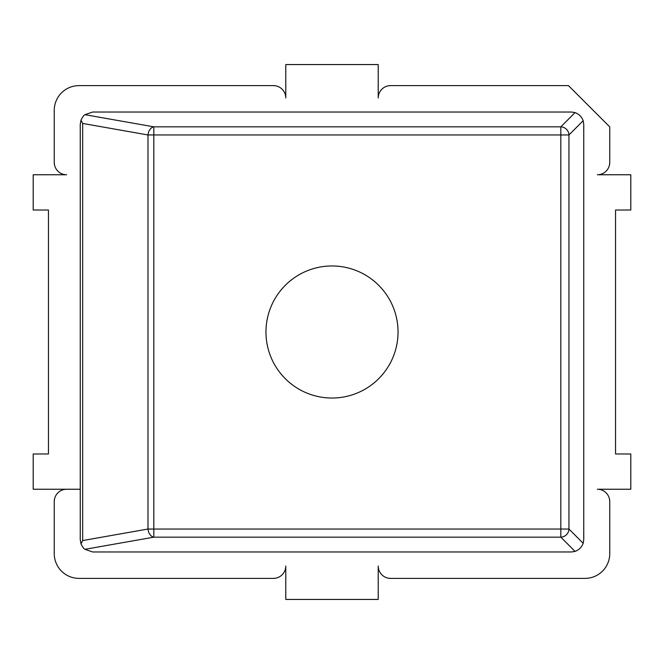 <?xml version="1.0" encoding="UTF-8"?>
<svg xmlns="http://www.w3.org/2000/svg" width="664" height="664" viewBox="0 0 664 664"><rect width="100%" height="100%" fill="white"/><g stroke="black" fill="none" stroke-linecap="round" stroke-linejoin="round"><path stroke-width="1" d="M80.253 489.244L66.632 489.244A12.384 12.384 0 0 0 54.249 501.619L54.249 553.627A24.759 24.759 0 0 0 79.008 578.385L273.394 578.385A12.384 12.384 0 0 0 285.777 566.002L285.777 599.434L378.223 599.434L378.223 566.002A12.384 12.384 0 0 0 390.606 578.385L584.992 578.385A24.759 24.759 0 0 0 609.751 553.627L609.751 501.619A12.384 12.384 0 0 0 597.368 489.244L630.8 489.244L630.8 453.985L615.536 453.985L615.536 210.015L630.8 210.015L630.8 174.756L597.368 174.756A12.384 12.384 0 0 0 609.751 162.381L609.751 126.882L568.484 85.615L390.606 85.615A12.384 12.384 0 0 0 378.223 97.998L378.223 64.566L285.777 64.566L285.777 97.998A12.384 12.384 0 0 0 273.394 85.615L79.008 85.615A24.759 24.759 0 0 0 54.249 110.373L54.249 162.381A12.384 12.384 0 0 0 66.632 174.756L33.2 174.756L33.2 210.015L48.464 210.015L48.464 453.985L33.2 453.985L33.2 489.244L80.253 489.244M265.965 332A66.035 66.035 0 0 0 332 398.035A66.035 66.035 0 0 0 398.035 332A66.035 66.035 0 0 0 332 265.965A66.035 66.035 0 0 0 265.965 332M84.959 549.311C83.822 548.721 82.494 546.895 80.991 543.824L80.253 539.591L80.253 124.409L80.991 120.176C82.494 117.113 83.813 115.279 84.959 114.689L92.628 112.025L571.372 112.025L575.057 112.59C579 114.05 581.706 116.764 583.191 120.715L583.747 124.409L583.747 539.591L583.191 543.285C581.722 547.219 579.016 549.933 575.057 551.41L571.372 551.975L92.628 551.975L84.959 549.311L153.824 537.168A8.25 5.793 80 0 1 147.989 529.034L147.989 134.966L82.668 123.446L82.668 540.554L80.991 543.824M80.991 120.176L82.668 123.446M84.959 114.689L153.824 126.832A8.25 5.793 100 0 0 147.989 134.966L153.824 134.966L153.824 529.034L560.814 529.034L560.814 134.966L153.824 134.966L153.824 126.832L560.814 126.832L575.057 112.59M575.057 551.41L560.814 537.168A8.25 8.009 -45 0 0 568.948 529.034L583.191 543.285M583.191 120.715L568.948 134.966A8.25 8.009 -135 0 0 560.814 126.832L560.814 134.966L568.948 134.966L568.948 529.034L560.814 529.034L560.814 537.168L153.824 537.168L153.824 529.034L147.989 529.034L82.668 540.554"/></g></svg>
